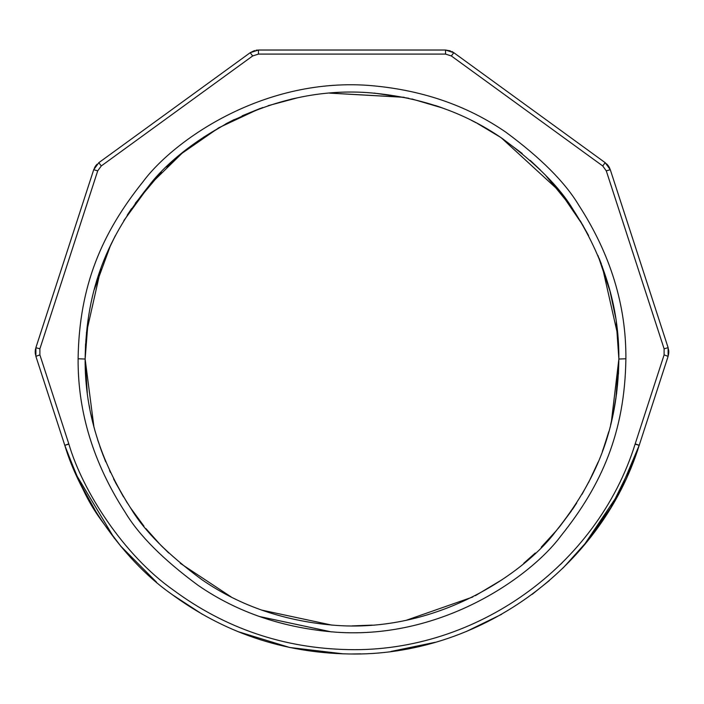<?xml version="1.0" encoding="UTF-8"?>
<svg xmlns="http://www.w3.org/2000/svg" width="704" height="704" viewBox="0 0 704 704"><rect width="100%" height="100%" fill="white"/><g stroke="black" fill="none" stroke-linecap="round" stroke-linejoin="round"><path stroke-width="1.06" d="M87.278 392.797L85.131 359.022C84.779 410.925 100.091 460.821 131.058 508.71C144.408 531.001 168.062 554.69 202.013 579.753C240.539 606.329 285.534 621.562 336.987 625.469C441.17 632.535 527.102 570.187 555.606 531.546C595.47 481.809 617.839 430.496 618.869 359.022L611.362 421.872M608.159 433.875L603.152 449.249M597.564 463.505L591.87 475.983M574.191 506.845L560.05 526.161L571.349 511.025M130.293 507.558L143.95 526.161L132.22 510.4M123.446 496.795L113.573 478.905M105.398 461.032L99.818 446.327M94.169 427.874L90.798 413.732M148.157 531.265L151.598 535.26M154.519 538.525L158.69 543.004M160.371 544.755L146.23 528.959M86.742 388.291L85.131 359.022L93.949 427.055M97.627 439.727L103.154 455.426M109.56 470.562L110.475 472.534M615.842 399.124L618.869 359.022L618.446 374.062M616.713 392.876L613.184 413.82M608.819 431.57L603.953 446.978M598.224 461.93L588.562 482.548M576.77 502.894L572.361 509.564M560.305 525.844L559.953 526.284M559.715 526.574L558.052 528.616M545.327 542.995L543.981 544.394M535.286 553.001L523.758 563.27M502.251 579.577L475.402 595.646M472.78 596.992L405.962 620.382M372.178 625.126L352.202 625.891M331.945 625.134L261.413 610.042M231.326 597.045L180.303 563.323M168.749 553.027L159.817 544.183M162.73 547.166L161.339 545.75M153.472 537.372L145.957 528.625M127.239 502.902L115.43 482.522M105.767 461.921L100.998 449.662M95.216 431.71L92.62 421.819M89.725 408.346L89.232 405.61M582.006 494.358L591.228 477.303M602.369 451.387L605.246 443.194M610.606 424.926L614.68 406.138M541.235 547.193L556.635 530.323M556.125 530.93L541.446 546.982M543.347 545.046L545.714 542.582M552.578 535.058L556.398 530.605M618.869 358.943L616.273 321.878M610.474 292.618L597.978 255.517M583.176 225.694L560.622 192.597M559.636 191.374L501.301 137.826M476.001 122.707L471.662 120.49M440.502 107.254L435.45 105.538M404.246 97.319L329.375 93.113M295.566 98.19L290.963 99.229M260.251 108.425L242.167 115.799M234.23 119.548L225.861 123.842M204.38 136.699L182.732 152.706M178.385 156.35L166.654 167.015M160.512 173.14L135.335 203.218M115.086 236.174L108.513 249.788M100.813 268.902L86.425 332.763M618.323 341.959L618.869 359.022C619.221 307.12 603.909 257.224 572.942 209.343C559.592 187.044 535.938 163.363 501.987 138.292C463.461 111.716 418.466 96.483 367.013 92.576C262.83 85.51 176.898 147.866 148.394 186.498C108.53 236.236 86.161 287.549 85.131 359.022L88.378 317.522M94.389 289.344L110.546 245.353M123.851 220.581L150.146 184.457L182.116 153.217L218.847 127.741L259.31 108.768M291.966 98.991L295.152 98.278M329.754 93.086L404.034 97.275M435.618 105.591L441.285 107.536M472.023 120.666L476.194 122.813M500.491 137.28L522.236 153.507M530.226 160.389L540.461 170.078M545.785 175.534L571.208 206.809M602.14 266.024L617.822 335.359M78.109 358.776C77.748 412.042 93.456 463.25 125.25 512.398C138.952 535.286 163.222 559.592 198.07 585.323C237.609 612.594 283.782 628.232 336.591 632.236C443.52 639.487 531.714 575.494 560.965 535.841C601.876 484.792 624.835 432.133 625.891 358.776C626.252 305.51 610.544 254.302 578.75 205.154C565.048 182.274 540.778 157.969 505.93 132.238C466.391 104.966 420.218 89.329 367.409 85.316C260.48 78.074 172.286 142.058 143.035 181.72C102.124 232.76 79.165 285.428 78.109 358.776L85.131 359.022L85.554 343.983M105.776 256.115L111.558 243.232M114.497 237.318L115.438 235.497M127.23 215.151L131.639 208.49M158.057 175.701L161.339 172.295M174.09 160.107L180.242 154.774M203.35 137.386L227.577 122.936M231.95 120.683L262.636 107.562M268.171 105.662L298.038 97.671M374.141 93.078L408.734 98.252M411.875 98.956L442.587 108.002M477.162 123.323L500.606 137.359M580.158 220.59L588.57 235.523M599.086 258.201L601.392 264.044M609.585 289.247L615.63 317.548M75.618 473.695L114.47 538.481M121.317 546.876C93.333 509.617 88.598 507.452 64.794 445.315L35.886 356.338L35.886 347.662L93.711 169.708L98.806 162.686L250.184 52.703L258.447 50.019L445.553 50.019L453.816 52.703L605.194 162.686L610.289 169.708L668.114 347.662L668.114 356.338L668.114 347.662L664.11 348.814L664.11 354.895L635.193 443.872C596.966 566.597 475.482 652.458 348.682 649.607C283.888 648.366 225.421 628.514 173.281 590.022C123.798 555.21 82.658 491.339 68.807 443.872L39.89 354.895L39.89 348.814L97.715 170.861L101.288 165.942L252.666 55.959L258.447 54.085L445.553 54.085L451.334 55.959L602.712 165.942L606.285 170.861L664.11 348.814M79.218 481.554L97.75 514.95M120.375 545.758L156.517 582.173M172.19 594.616L202.506 614.39M237.943 631.611L289.67 647.478L343.385 653.858M352.044 653.981L360.747 653.858M390.993 651.455L435.134 642.312M466.268 631.532L501.679 614.275M532.154 594.361L549.331 580.589M563.64 567.406L588.262 540.074M627.686 475.262L639.206 445.315L618.992 493.099L583.669 545.706M582.683 546.876L562.496 568.533L582.683 546.876M584.584 544.606L610.975 507.329L633.266 461.921M637.27 451.07L639.206 445.315C600.433 569.782 477.233 656.858 348.63 653.963C282.92 652.714 223.626 632.57 170.746 593.542C120.578 558.237 78.839 493.451 64.794 445.315L35.886 356.338L39.89 354.895M35.578 348.753L35.341 350.011L35.578 348.753M35.886 356.338L35.209 351.507L35.886 356.338L35.886 347.662L93.711 169.708L97.715 170.861M96.985 164.261L95.938 165.475M93.711 169.708L95.999 165.396L93.711 169.708L98.806 162.686L250.184 52.703L252.666 55.959M257.435 50.054L256.045 50.222L257.435 50.054M254.575 50.556L250.184 52.703L254.575 50.556M452.98 52.14L451.748 51.454L452.98 52.14M445.553 50.019L450.366 50.864L445.553 50.019L445.553 54.085M609.902 168.643L609.356 167.482L609.902 168.643M606.285 170.861L610.289 169.708L605.194 162.686L608.582 166.197L605.194 162.686L602.712 165.942M664.11 354.895L668.114 356.338L639.206 445.315L635.193 443.872M668.624 349.774L668.8 351.824M668.791 352.396L668.422 355.247M668.791 352.493L668.114 347.662L668.114 356.338M606.848 164.094L608.194 165.651M608.529 166.118L609.356 167.482M94.538 167.693L95.603 165.933M39.89 348.814L35.869 347.706M35.376 354.226L35.2 352.176M35.209 351.604L35.341 350.011M560.331 564.608L562.478 562.478M331.417 631.893L259.028 616.405M68.807 444.162L64.794 445.315L68.807 443.872M98.806 162.686L101.288 165.942M258.447 50.019L258.447 54.085M453.816 52.703L451.334 55.959M639.206 445.315L635.193 444.162M618.869 359.022L625.891 358.776M162.765 547.193L162.246 546.674M161.322 545.732L160.336 544.72M158.286 542.582L157.67 541.93M156.059 540.197L153.366 537.249M147.629 530.631L158.488 542.793"/></g></svg>
